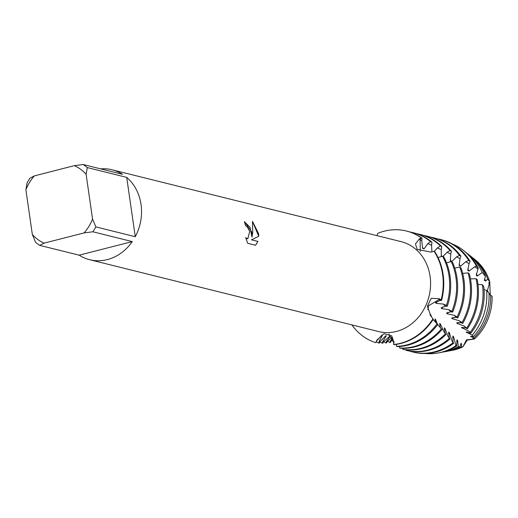 <?xml version="1.0" encoding="UTF-8"?>
<svg xmlns="http://www.w3.org/2000/svg" width="518" height="518" viewBox="0 0 518 518"><rect width="100%" height="100%" fill="white"/><g stroke="black" fill="none" stroke-linecap="round" stroke-linejoin="round"><path stroke-width="0.78" d="M472.74 338.487L474.417 338.992L467.223 340.125L462.807 346.892A50.337 43.765 104 0 1 451.21 350.524M489.031 293.978L492.1 296.309A50.337 43.765 104 0 1 474.417 338.992L466.491 339.853L462.807 346.892L461.383 346.95A51.353 44.652 104 0 1 452.777 350.155A51.353 44.652 104 0 1 450.09 350.751A51.353 44.652 104 0 1 448.841 350.964M489.957 294.554L489.005 293.447L489.957 294.554M488.215 292.243L487.451 290.514L488.215 292.243M251.813 232.019L251.975 237.147L252.758 232.252L252.493 221.361L258.611 233.709L258.78 236.292L251.521 239.815L257.912 241.401L255.588 245.26L247.701 243.298L245.661 237.665L247.086 238.727L247.837 238.727L249.689 231.494L247.183 226.761L245.577 225.731A46.335 40.294 -76 0 0 244.347 221.652L251.813 232.019M95.836 226.903L92.554 219.004L86.124 174.378L87.289 167.579L126.716 177.383A46.335 40.294 104 0 1 141.025 204.474A46.335 40.294 104 0 1 135.263 236.707L95.836 226.903A46.335 40.294 104 0 1 92.852 231.786L132.278 241.589A46.335 40.294 104 0 1 89.698 259.719A46.335 40.294 104 0 1 79.163 255.18L39.737 245.377A46.335 40.294 104 0 1 35.612 242.314L32.33 234.414L25.9 189.789A41.705 36.26 104 0 1 34.408 175.874L30.044 178.108A46.335 40.294 104 0 0 27.059 182.99L25.9 189.789M100.628 168.862A46.335 40.294 104 0 1 112.056 169.781L401.107 241.641A46.335 40.294 104 0 1 430.076 276.34A46.335 40.294 104 0 1 378.749 331.578L89.698 259.719M392.178 337.082L387.406 341.459L386.454 342.968L385.916 343.02L386.344 341.569L390.378 336.227L389.782 336.188L383.618 341.718L382.834 343.188L382.316 343.194L382.64 341.712L386.318 335.832L385.735 335.755L380.134 341.446L379.351 343.11L378.852 343.071L379.163 341.258L382.452 335.217L381.908 335.107L376.923 340.637L375.744 342.676A57.925 50.363 104 0 1 351.91 324.909A57.925 50.363 104 0 0 375.744 342.676L376.981 340.002L383.967 333.657L391.744 335.904L393.9 342.527L393.68 344.502L393.628 342.217L388.882 333.961M393.9 342.527A27.292 7.323 98.8 0 0 393.628 342.217L393.68 344.502A57.925 50.363 104 0 0 432.938 318.874A57.925 50.363 104 0 1 393.68 344.502L393.913 344.658A57.925 50.363 -76 0 0 400.997 343.415A57.925 50.363 -76 0 0 433.275 319.263L430.872 316.077L427.382 306.261L431.216 298.316L439.387 298.756L441.135 299.98L439.193 299.475L428.606 305.704L427.81 309.673L428.606 305.704L439.193 299.475L441.563 300.408A57.925 50.363 -76 0 0 443.11 274.514A57.925 50.363 -76 0 0 434.79 251.709L434.129 251.334L430.743 252.065L417.217 249.398L415.449 243.933L419.412 238.921L421.257 237.833L420.104 239.808L420.26 251.385L420.104 239.808L421.257 237.833L421.989 238.118A57.925 50.363 -76 0 0 406.895 231.145A57.925 50.363 -76 0 0 406.643 231.08M442.599 274.385A57.925 50.363 104 0 1 441.135 299.98A57.925 50.363 104 0 0 442.599 274.385A57.925 50.363 104 0 0 434.129 251.334A57.925 50.363 104 0 1 442.599 274.385M244.36 221.678L249.98 227.182L251.975 237.147M247.785 238.74L245.694 237.781M255.555 245.254L257.86 241.414L251.47 239.828L258.728 236.305L252.506 221.445M377.674 233.398A57.925 50.363 104 0 1 406.39 231.015A57.925 50.363 104 0 1 421.257 237.833A57.925 50.363 104 0 0 377.674 233.398L377 235.645M488.688 283.022L489.756 281.85L490.235 294.71M474.009 258.838A50.337 43.765 104 0 1 489.756 281.85L487.451 290.514M112.056 169.781A46.335 40.294 104 0 1 122.585 174.32L83.158 164.517L74.359 165.65L34.408 175.874M39.737 245.377L44.101 243.143A41.705 36.26 104 0 1 32.33 234.414M44.101 243.143L84.052 232.919L92.852 231.786M92.554 219.004A41.705 36.26 104 0 1 84.052 232.919M74.359 165.65A41.705 36.26 104 0 1 86.124 174.378M83.158 164.517A46.335 40.294 104 0 1 87.289 167.579M132.278 241.589L79.163 255.18M126.716 177.383L135.263 236.707M472.118 257.336A51.353 44.652 104 0 1 473.122 258.113L474.902 259.524A50.337 43.765 104 0 1 489.756 281.85L487.71 279.163L485.554 281.086L484.382 280.342L485.392 276.275A52.493 45.642 -76 0 0 471.127 256.52L468.382 254.338A54.06 47.002 104 0 1 482.161 272.487L485.392 276.275M437.121 323.763A57.925 50.363 104 0 1 406.928 344.884A57.925 50.363 104 0 1 396.607 346.322L397.066 346.587A57.925 50.363 -76 0 0 407.938 345.137A57.925 50.363 -76 0 0 437.762 324.514L433.048 319.606M431.611 317.081L430.808 314.834A49.042 42.638 104 0 1 430.419 315.436M437.328 324.009L435.67 319.606L434.965 318.926L435.612 322.436M435.67 319.606A49.042 42.638 104 0 1 435.016 320.474M441.42 328.839A57.925 50.363 104 0 1 413.869 346.613A57.925 50.363 104 0 1 399.721 347.979L400.168 348.193A57.925 50.363 -76 0 0 414.879 346.866A57.925 50.363 -76 0 0 442.029 329.565L437.691 324.611M402.816 348.31L402.829 349.3L403.282 349.462A57.925 50.363 -76 0 0 421.82 348.588A57.925 50.363 -76 0 0 446.095 334.395L444.127 332.161L440.423 324.106L439.737 323.459L440.43 327.888M440.423 324.106A49.042 42.638 104 0 1 439.652 324.987M445.519 333.702A57.925 50.363 104 0 1 420.81 348.336A57.925 50.363 104 0 1 402.829 349.3M461.383 346.95L461.603 343.881L461.033 343.382L459.965 346.905L458.288 346.659L457.627 340.378L457.038 339.847L456.643 346.063L456.028 345.694L453.541 336.635L452.933 336.072L453.069 342.256L453.664 343.337L452.007 341.064L449.333 332.66L448.705 332.057L449.281 338.001L449.967 338.992L448.18 336.752L444.981 328.457L444.327 327.829L445.15 333.294M444.981 328.457A49.042 42.638 104 0 1 444.133 329.306M449.41 338.338A57.925 50.363 104 0 1 427.751 350.064A57.925 50.363 104 0 1 406.002 350.291L406.468 350.408A57.925 50.363 -76 0 0 406.708 350.466A57.925 50.363 -76 0 0 428.762 350.317A57.925 50.363 -76 0 0 449.967 338.992M449.333 332.66A49.042 42.638 104 0 1 448.42 333.45M453.133 342.722A57.925 50.363 104 0 1 434.693 351.787A57.925 50.363 104 0 1 412.639 351.942A57.925 50.363 104 0 1 409.699 351.1M412.639 351.942L413.649 352.195A57.925 50.363 -76 0 0 435.703 352.039A57.925 50.363 -76 0 0 453.664 343.337M453.541 336.635A49.042 42.638 104 0 1 452.57 337.354M456.028 345.694A56.766 49.359 104 0 1 441.148 352.318A56.766 49.359 104 0 1 438.176 352.972A56.766 49.359 104 0 1 425.246 353.483M438.176 352.972L439.989 352.635A55.944 48.647 -76 0 0 442.916 351.987A55.944 48.647 -76 0 0 456.643 346.063M457.627 340.378A49.042 42.638 104 0 1 456.623 341.019M458.288 346.659A54.06 47.002 104 0 1 446.963 351.236A54.06 47.002 104 0 1 444.133 351.858A54.06 47.002 104 0 1 442.074 352.195M444.133 351.858L447.584 351.217A52.493 45.642 -76 0 0 450.33 350.608A52.493 45.642 -76 0 0 459.965 346.905M461.603 343.881A49.042 42.638 104 0 1 460.573 344.425M482.504 284.835L482.407 284.706A56.766 49.359 104 0 1 482.42 284.79A56.766 49.359 104 0 1 470.163 332.394L470.791 333.275A55.944 48.647 -76 0 0 483.734 286.519L482.407 284.706L477.985 284.421M476.055 278.716A57.925 50.363 104 0 1 476.8 282.886A57.925 50.363 104 0 1 466.699 328.049L467.359 328.826A57.925 50.363 -76 0 0 477.816 283.139A57.925 50.363 -76 0 0 477.195 279.578L476.055 278.716L470.454 278.872M394.153 341.653L393.563 341.783A57.925 50.363 104 0 1 391.886 340.216M468.071 272.869A57.925 50.363 104 0 1 469.858 281.164A57.925 50.363 104 0 1 462.011 322.623L462.71 323.426A57.925 50.363 -76 0 0 470.875 281.416A57.925 50.363 -76 0 0 469.256 273.711L468.071 272.869L462.684 273.387M393.071 338.999L390.209 342.45L389.653 342.54A57.925 50.363 104 0 1 387.71 340.999M459.809 267.139A57.925 50.363 104 0 1 462.917 279.435A57.925 50.363 104 0 1 457.09 317.016L457.821 317.845A57.925 50.363 -76 0 0 463.934 279.688A57.925 50.363 -76 0 0 461.033 267.968L459.809 267.139L454.7 268.026M385.916 343.02A57.925 50.363 104 0 1 383.715 341.55M451.282 261.571A57.925 50.363 104 0 1 455.976 277.713A57.925 50.363 104 0 1 451.916 311.26L452.687 312.101A57.925 50.363 -76 0 0 456.993 277.965A57.925 50.363 -76 0 0 452.544 262.373L451.282 261.571L446.497 262.788M431.85 251.437A49.042 42.638 104 0 1 432.193 251.754M434.155 251.353L437.432 247.947L440.365 245.921L441.789 246.581L441.245 249.637L441.31 256.611M416.776 233.709A57.925 50.363 104 0 1 419.761 234.343A57.925 50.363 104 0 1 440.365 245.921M431.954 242.197A57.925 50.363 -76 0 0 413.837 232.867L412.82 232.614A57.925 50.363 104 0 1 430.51 241.582L431.954 242.197L431.578 245.299L431.928 251.813M442.495 256.17A57.925 50.363 104 0 1 449.035 275.984A57.925 50.363 104 0 1 446.458 305.419L447.267 306.267A57.925 50.363 -76 0 0 450.051 276.236A57.925 50.363 -76 0 0 443.79 256.947L442.495 256.17L438.053 257.601M422.416 247.591A49.042 42.638 104 0 1 424.009 248.905L427.868 243.577L430.51 241.582M409.835 231.98A57.925 50.363 104 0 1 412.82 232.614M430.808 314.834L430.095 314.109L430.167 315.041M421.989 238.118L421.743 240.624L422.63 248.336L424.009 248.905M441.563 300.408L440.054 300.44L435.483 302.629L436.318 303.393L443.343 304.053L446.458 305.419M447.267 306.267L445.383 306.229L441.103 307.88L441.899 308.644L448.646 309.647L451.916 311.26M452.687 312.101L450.802 311.862L446.484 313.053L447.248 313.791L454.111 315.261L457.09 317.016M457.821 317.845L456.118 317.359L451.67 318.033L452.408 318.745L459.311 320.746L462.011 322.623M462.71 323.426L461.137 322.72L456.669 322.85L457.381 323.536L464.102 325.99L466.699 328.049M467.359 328.826L465.831 327.907L461.467 327.518L468.667 331.054L470.163 332.394M470.791 333.275L466.077 332.006L472.228 335.178L473.284 336.765L470.532 336.299L473.938 337.937L474.417 338.992A50.337 43.765 104 0 0 492.1 296.309M443 256.475L447.118 252.285L450.051 250.544L451.443 251.243L450.738 253.975L450.349 261.033L451.651 261.694L456.598 256.863L459.511 255.406L460.871 256.132L460.023 258.65L459.168 265.617L460.444 266.297L465.701 261.765L468.732 260.476L470.059 261.234L469.049 263.662L467.793 270.377L469.036 271.089L474.566 266.867L476.45 266.194L478.218 268.11L476.204 275.298L477.408 276.023L482.161 272.487M473.284 336.765A52.493 45.642 -76 0 0 488.992 293.143L486.655 290.345L484.045 289.614M389.653 342.54L392.495 337.645M396.361 344.353L396.607 346.322M399.598 346.484L399.721 347.979M406.028 349.825L406.468 350.408M436.933 301.515A49.042 42.638 104 0 1 436.318 303.393M378.852 343.071A57.925 50.363 104 0 1 376.333 341.945M442.592 306.934A49.042 42.638 104 0 1 441.899 308.644M382.316 343.194A57.925 50.363 104 0 1 379.927 341.88M441.789 246.581A57.925 50.363 -76 0 0 420.778 234.596L419.761 234.343M441.148 255.529A49.042 42.638 104 0 1 441.912 256.384M447.992 312.27A49.042 42.638 104 0 1 447.248 313.791M423.718 235.431A57.925 50.363 104 0 1 426.702 236.066A57.925 50.363 104 0 1 450.051 250.544M451.443 251.243A57.925 50.363 -76 0 0 427.719 236.318L426.702 236.066M450.239 259.79A49.042 42.638 104 0 1 451.651 261.694M453.172 317.424A49.042 42.638 104 0 1 452.408 318.745M430.659 237.16A57.925 50.363 104 0 1 433.644 237.794A57.925 50.363 104 0 1 459.511 255.406M460.871 256.132A57.925 50.363 -76 0 0 434.66 238.047L433.644 237.794M459.142 264.225A49.042 42.638 104 0 1 460.444 266.297M458.132 322.416A49.042 42.638 104 0 1 457.381 323.536M437.6 238.882A57.925 50.363 104 0 1 440.585 239.517A57.925 50.363 104 0 1 468.732 260.476M470.059 261.234A57.925 50.363 -76 0 0 441.601 239.769L440.585 239.517M467.864 268.861A49.042 42.638 104 0 1 469.036 271.089M462.872 327.259A49.042 42.638 104 0 1 462.147 328.185M452.447 244.062A56.766 49.359 104 0 1 463.636 250.57A56.766 49.359 104 0 1 476.45 266.194M473.122 258.113A51.353 44.652 104 0 1 487.71 279.163M490.643 294.923A51.353 44.652 104 0 1 473.938 337.937M484.693 278.632A49.042 42.638 104 0 1 485.554 281.086M471.768 336.337A49.042 42.638 104 0 1 471.166 336.914M478.218 268.11A55.944 48.647 -76 0 0 465.08 251.716L463.636 250.57M466.718 253.082A54.06 47.002 104 0 1 468.382 254.338M486.655 290.345A54.06 47.002 104 0 1 472.228 335.178M476.385 273.672A49.042 42.638 104 0 1 477.408 276.023M467.411 331.902A49.042 42.638 104 0 1 466.737 332.647M462.807 346.892A50.337 43.765 104 0 1 452.331 350.33L450.09 350.751M440.054 300.44L439.193 299.475A27.292 14.977 47.8 0 1 439.387 298.756M421.743 240.624L420.104 239.808A27.292 25.123 -15 0 1 419.412 238.921M455.691 345.137L456.449 345.953M452.007 341.064L453.069 342.256M448.18 336.752L449.281 338.001M443.343 304.053L445.383 306.229M448.646 309.647L450.802 311.862M454.111 315.261L456.118 317.359M459.311 320.746L461.137 322.72M464.102 325.99L465.831 327.907M468.667 331.054L470.338 332.919M427.868 243.577L431.578 245.299M437.432 247.947L441.245 249.637M447.118 252.285L450.738 253.975M456.598 256.863L460.023 258.65M465.701 261.765L469.049 263.662M474.572 266.867L477.855 268.829M390.222 341.071L391.349 340.896M386.344 341.569L387.406 341.459M382.64 341.712L383.618 341.718M379.163 341.258L380.134 341.446M406.895 231.145L406.39 231.015M406.708 350.466L406.261 350.356"/></g></svg>
